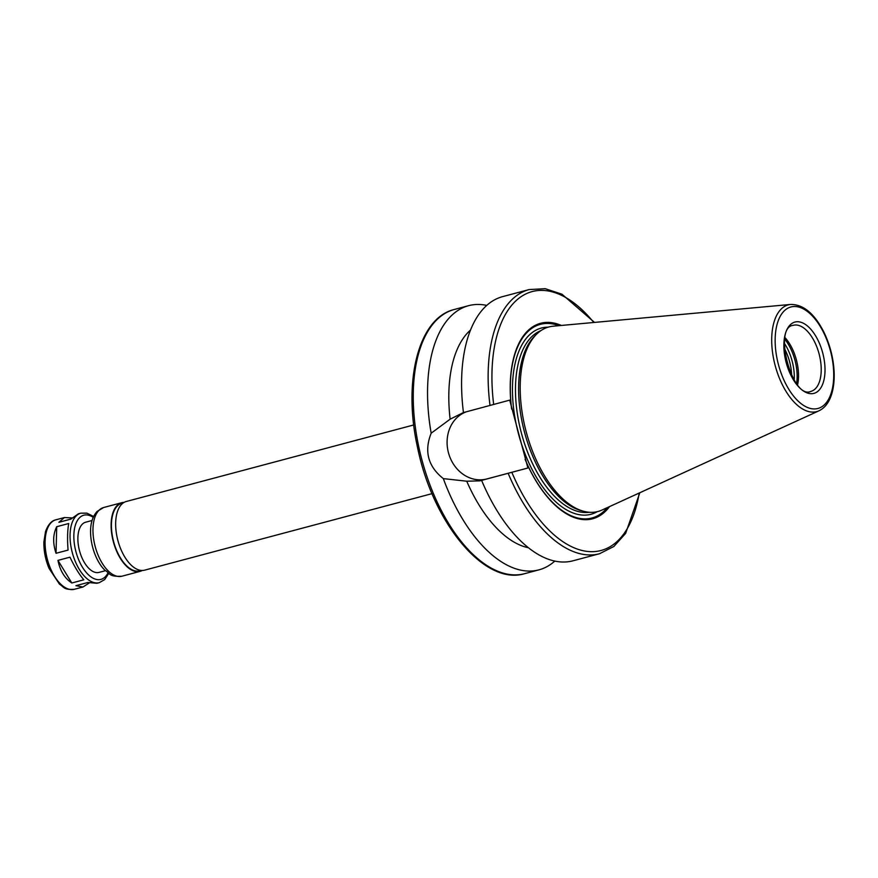 <?xml version="1.0" encoding="UTF-8"?>
<svg xmlns="http://www.w3.org/2000/svg" width="878" height="878" viewBox="0 0 878 878"><rect width="100%" height="100%" fill="white"/><g stroke="black" fill="none" stroke-linecap="round" stroke-linejoin="round"><path stroke-width="1.32" d="M56.038 553.283C52.691 543.241 52.91 534.373 56.719 526.712L68.736 523.507C67.452 530.51 67.233 539.366 68.067 550.089L56.038 553.283L56.719 526.712M71.798 582.992C64.676 578.284 60.055 570.744 57.948 560.384L69.966 557.179C74.608 566.881 79.218 574.421 83.827 579.787L71.798 582.992L57.948 560.384M89.315 582.926L82.96 587.009L75.892 585.681L87.91 582.476L96.887 583.299L99.335 582.641A35.954 18.405 -104.9 0 1 72.314 552.701A35.954 18.405 -104.9 0 1 80.787 513.18A35.954 18.405 -104.9 0 1 80.842 513.169L78.329 513.839L70.931 519.107L58.903 522.311L64.401 517.537L72.029 517.899M58.903 522.311L71.019 519.008M466.262 411.826A35.131 30.17 -105.3 0 0 448.856 454.145A35.131 30.17 -105.3 0 0 486.719 478.971L527.908 468.007L479.827 480.859L466.745 481.21L443.335 478.62C428.058 466.481 423.997 451.347 431.164 433.205L450.129 419.19L463.452 412.506M490.012 405.504A136.694 69.988 -104.9 0 1 529.193 289.553L502.644 296.621A136.694 69.988 -104.9 0 0 463.452 412.572L509.723 400.138L527.908 468.007M431.164 433.205A136.694 69.988 -104.9 0 1 468.391 305.731A136.694 69.988 -104.9 0 1 468.6 305.676A136.694 69.988 -104.9 0 1 486.752 305.401M554.819 561.075A136.694 69.988 -104.9 0 1 538.938 569.855A136.694 69.988 -104.9 0 1 443.335 478.62M450.129 419.19A116.192 59.495 -104.9 0 1 470.509 330.062M511.205 405.658A101.157 51.791 -104.9 0 1 561.338 325.453M511.644 409.104A100.202 51.308 -104.9 0 1 558.968 325.672M819.031 410.772L602.012 510.041A95.482 48.894 -104.9 0 1 583.892 511.347A95.482 48.894 -104.9 0 1 526.185 431.8A95.482 48.894 -104.9 0 1 536.699 334.09A95.482 48.894 -104.9 0 1 548.717 327A95.482 48.894 -104.9 0 1 553.074 326.21L790.716 304.436C803.414 304.414 814.444 313.611 823.827 332.016C829.908 344.538 833.332 357.697 834.1 371.515C834.506 380.35 833.617 388.142 831.422 394.891C828.865 402.695 824.738 407.996 819.031 410.772A55.237 28.283 -104.9 0 1 775.834 367.915A55.237 28.283 -104.9 0 1 788.203 304.885A55.237 28.283 -104.9 0 1 790.716 304.436M583.892 511.347L581.445 510.711A94.176 48.224 -104.9 0 1 524.517 432.239A94.176 48.224 -104.9 0 1 534.889 335.857L536.699 334.09M607.4 507.583A100.202 51.308 -104.9 0 1 525.088 459.293M609.562 506.584A101.157 51.791 -104.9 0 1 526.438 462.497M508.186 473.374A136.694 69.988 -104.9 0 0 599.52 553.733L572.972 560.801A136.694 69.988 -104.9 0 1 481.638 480.442M528.468 547.751A116.192 59.495 -104.9 0 1 466.745 481.21M432.042 493.645L144.618 570.162A35.537 18.197 -104.9 0 1 117.904 540.563A35.537 18.197 -104.9 0 1 126.278 501.492A35.537 18.197 -104.9 0 1 126.333 501.481L413.757 424.952M141.402 570.459L139.942 570.843A34.988 17.922 -104.9 0 1 113.635 541.693A34.988 17.922 -104.9 0 1 121.877 503.226A34.988 17.922 -104.9 0 1 121.932 503.215L123.403 502.831M142.269 570.48A35.537 18.197 -104.9 0 1 140.074 571.369A35.537 18.197 -104.9 0 1 113.361 541.77A35.537 18.197 -104.9 0 1 121.735 502.699A35.537 18.197 -104.9 0 1 121.79 502.688A35.537 18.197 -104.9 0 1 124.138 502.37M92.08 520.5L85.682 522.201A25.967 13.302 -104.9 0 1 85.682 522.201A25.967 13.302 -104.9 0 0 79.514 550.758A25.967 13.302 -104.9 0 0 99.038 572.401L105.437 570.7M784.372 348.445A32.804 16.803 -104.9 0 1 791.638 375.74M784.405 343.342A34.725 17.779 -104.9 0 1 794.206 380.163M784.822 339.27A34.725 17.779 -104.9 0 1 796.587 383.488M785.097 337.701A34.176 17.494 -104.9 0 1 797.608 384.707M82.96 587.009L74.378 589.292A35.954 18.405 -104.9 0 1 47.357 559.341A35.954 18.405 -104.9 0 1 55.819 519.831A35.954 18.405 -104.9 0 1 55.885 519.809L64.456 517.526M486.719 478.971L479.827 480.859M538.938 569.855L524.638 573.663A136.694 69.988 -104.9 0 1 421.89 459.787A136.694 69.988 -104.9 0 1 454.091 309.539A136.694 69.988 -104.9 0 1 454.31 309.484L468.6 305.676M493.677 404.517A133.961 68.594 -104.9 0 1 518.042 298.948A133.961 68.594 -104.9 0 1 593.791 322.478M589.357 512.269A94.176 48.224 -104.9 0 1 521.389 433.073A94.176 48.224 -104.9 0 1 540.991 330.578M597.238 511.676A96.371 49.344 -104.9 0 1 520.336 440.328A96.371 49.344 -104.9 0 1 541.232 328.076A96.371 49.344 -104.9 0 1 548.113 327.165M639.195 493.03A133.961 68.594 -104.9 0 1 585.406 551.154A133.961 68.594 -104.9 0 1 511.863 472.386M140.074 571.369L121.921 576.209A35.537 18.197 -104.9 0 1 95.208 546.599A35.537 18.197 -104.9 0 1 103.582 507.539A35.537 18.197 -104.9 0 1 103.637 507.517L121.79 502.688M108.005 572.851A33.221 17.011 -104.9 0 1 78.735 559.923A33.221 17.011 -104.9 0 1 83.761 515.221A33.221 17.011 -104.9 0 1 93.233 517.351M793.328 325.31A34.176 17.494 -104.9 0 1 793.383 325.299A34.176 17.494 -104.9 0 1 819.075 353.823A34.176 17.494 -104.9 0 1 810.965 391.347C792.285 400.357 772.662 326.923 793.339 325.31L793.383 325.299M794.886 322.072A36.909 18.899 -104.9 0 1 825.002 371.24A36.909 18.899 -104.9 0 1 793.427 379.856A36.909 18.899 -104.9 0 1 794.886 322.072M790.848 306.982A52.526 26.9 -104.9 0 1 833.705 376.958A52.526 26.9 -104.9 0 1 788.762 389.217A52.526 26.9 -104.9 0 1 790.848 306.982M594.494 322.413L561.953 294.207L545.227 288.697L529.193 289.553M599.52 553.733L613.854 546.489L625.63 533.396L639.832 492.745M524.638 573.663C484.557 586.12 432.645 522.651 417.511 447.286C402.772 381.436 418.334 318.187 454.08 309.55L454.31 309.484M121.921 576.209C108.631 576.923 110.343 573.477 105.119 570.382C98.127 564.126 90.544 548.421 90.544 531.212C90.61 522.838 92.794 516.253 97.085 511.446L103.637 507.517M80.842 513.169L86.922 513.158L93.617 516.494M108.773 573.4L104.658 579.59L99.335 582.641M74.378 589.292C63.578 590.049 64.324 587.141 59.495 584.188L49.036 568.373C45.393 559.582 43.68 550.747 43.9 541.869L45.524 531.563C48.07 524.649 51.495 520.731 55.808 519.831L55.885 519.809"/></g></svg>
